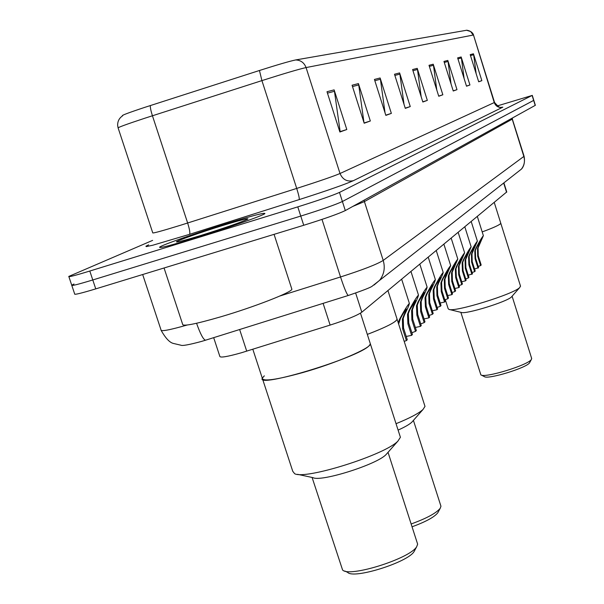 <?xml version="1.0" encoding="UTF-8"?>
<svg xmlns="http://www.w3.org/2000/svg" width="604" height="604" viewBox="0 0 604 604"><rect width="100%" height="100%" fill="white"/><g stroke="black" fill="none" stroke-linecap="round" stroke-linejoin="round"><path stroke-width="0.91" d="M506.741 191.944L361.819 312.208C357.077 315.522 346.515 319.818 330.124 325.088L241.441 352.751C227.112 356.798 219.894 357.968 219.796 356.262L213.68 337.651M71.838 285.511L74.669 293.952C74.043 295.001 81.072 293.31 95.757 288.878L303.737 225.269C324.627 218.746 338.482 213.846 345.307 210.569L535.355 105.3M74.02 284.001L71.733 285.194C71.083 286.16 78.097 284.416 92.782 279.962L300.762 216.073C321.66 209.535 335.537 204.681 342.4 201.502L533.808 100.317M195.885 237.78C227.527 228.063 263.865 215.266 264.907 213.552C264.794 212.449 252.449 215.666 227.882 223.193C197.576 232.525 161.744 245.058 159.615 247.157C158.928 248.493 171.023 245.367 195.885 237.78C227.527 228.063 263.865 215.266 264.907 213.552C264.794 212.449 252.449 215.666 227.882 223.193C197.576 232.525 161.744 245.058 159.615 247.157C158.928 248.493 171.023 245.367 195.885 237.78M118.074 127.784L117.667 125.587C117.486 121.412 119.154 118.135 122.672 115.757C120.694 115.704 127.995 112.925 144.567 107.429L259.448 70.494C277.689 64.688 289.761 61.17 295.666 59.947L466.794 30.223M68.894 276.707L71.733 285.194C71.083 286.16 78.097 284.416 92.782 279.962L300.762 216.073C321.66 209.535 335.537 204.681 342.4 201.502L533.815 100.34L535.363 105.323M152.623 240.384L68.803 276.421C68.124 277.312 75.123 275.522 89.8 271.037L297.787 206.87C318.693 200.317 332.593 195.5 339.486 192.419L532.116 95.455L497.115 105.979M447.813 60.43L456.986 89.656L453.249 91.008L443.963 61.427L447.813 60.43L448.04 61.48L444.287 62.461M461.169 56.972L469.935 84.975L466.514 86.213L457.636 57.886L461.169 56.972L461.388 57.976L457.945 58.875M473.445 53.794L481.849 80.664L478.693 81.804L470.199 54.632L473.445 53.794L473.657 54.753L470.493 55.583M399.614 72.918L410.259 106.561L405.292 108.358L394.495 74.239L399.614 72.918L399.886 74.118L394.873 75.432M380.12 77.969L391.362 113.393L385.85 115.387L374.435 79.441L380.12 77.969L380.407 79.23L374.835 80.694M358.429 83.586L370.335 120.996L364.182 123.224L352.079 85.232L358.429 83.586L358.731 84.922L352.502 86.561M334.133 89.875L346.802 129.513L339.886 132.012L326.998 91.725L334.133 89.875L334.457 91.295L327.451 93.129M433.227 64.213L442.838 94.775L438.753 96.255L429.014 65.3L433.227 64.213L433.468 65.3L429.353 66.38M417.228 68.35L427.33 100.385L422.838 102.008L412.6 69.551L417.228 68.35L417.485 69.498L412.955 70.691M427.33 100.385L422.785 101.827M421.184 96.753L417.485 69.498M442.838 94.775L438.7 96.089M436.79 90.026L433.468 65.3M346.802 129.513L339.795 131.732M339.735 131.544L340.12 131.408L334.457 91.295M370.335 120.996L364.106 122.974M363.986 122.612L358.731 84.922M391.362 113.393L385.782 115.16M385.05 112.865L380.407 79.23M410.259 106.561L405.231 108.154M404.016 104.311L399.886 74.118M481.849 80.664L478.655 81.683M476.148 73.673L473.657 54.753M469.935 84.975L466.469 86.078M464.121 78.573L461.388 57.976M456.986 89.656L453.204 90.857M451.052 84.001L448.04 61.48M164.054 267.987L182.597 324.159C182.257 326.726 195.054 324.25 220.988 316.745C253.99 307.043 291.302 292.495 291.891 289.278L291.656 288.553M201.275 235.326C225.662 227.655 241.155 222.249 247.746 219.124C249.074 217.87 240.822 219.969 222.997 225.42C201.291 232.102 175.915 241.049 176.428 241.879C177.244 242.332 185.519 240.143 201.275 235.326M360.475 313.144L370.388 343.94L369.112 345.737C358.489 357.659 255.945 388.734 262.295 378.195C262.785 381.728 276.224 379.871 302.619 372.608C335.303 363.389 370.66 348.297 370.388 343.94L370.101 343.049M262.649 379.289L292.751 471.286L294.631 473.695C305.284 480.029 385.367 454.752 397.945 441.063L400.407 437.281L399.999 436.012M297.583 474.329L313.008 477.651C320.966 482.158 376.866 464.514 386.039 454.593L387.315 453.143M312.087 477.454L342.581 569.972C348.976 577.817 410.305 558.519 416.722 546.635L417.643 544.159L417.243 542.928M252.819 349.248L262.295 378.195L264.326 375.839M344.808 571.022L347.655 572.365C353.499 579.432 408.327 562.188 414.14 551.444L414.336 551.135M367.315 334.397C385.956 327.255 395.884 322.204 397.1 319.229L396.881 318.55L397.1 319.229L396.073 320.701C392.29 323.978 382.702 328.546 367.315 334.397M396.035 423.698C409.587 418.202 418.572 413.468 422.989 409.504L424.997 406.401L424.688 405.42M398.096 430.093C404.808 427.073 409.369 424.453 411.785 422.234L412.842 421.033M411.135 523.985C426.605 518.36 436.299 513.128 440.218 508.281L440.958 506.243L440.656 505.299M412.041 526.801C425.729 521.796 434.314 517.122 437.787 512.796L437.953 512.539M494.261 202.476L500.784 223.254L500.399 223.827C498.451 225.481 492.381 228.176 482.188 231.913C494.049 227.542 500.248 224.658 500.784 223.254L500.724 223.065M445.276 299.637L448.145 308.659L448.915 309.391C454.57 312.434 514.034 294.05 519.78 287.466L520.459 285.979M449.263 309.474L461.297 312.434C465.525 314.601 507.262 301.713 511.475 296.926L511.898 296.443M460.852 312.321L480.859 374.842C484.212 378.565 528.711 364.952 531.422 359.365L531.618 358.293M481.229 375.031L484.272 376.564C487.33 379.924 527.171 367.745 529.633 362.687L529.693 362.589M404.189 341.373L406.401 340.603L402.664 328.923L402.392 319.131L406.401 308.961C405.276 310.041 403.291 313.219 400.444 318.497L398.625 323.986M398.202 322.672L399.546 319.335C404.023 310.886 407.3 305.571 409.369 303.382C409.142 305.103 407.557 308.84 404.62 314.601L403.245 318.331L403.54 328.07L407.27 339.727L406.401 340.603M411.86 332.713L415.522 331.385L411.883 319.992L411.626 310.441L415.582 300.49L409.822 309.746L408.349 313.529L408.765 323.012L412.434 334.503L411.588 335.356L406.22 336.458M411.588 335.356L407.911 323.842L407.519 314.307L408.968 310.539C413.317 302.332 416.488 297.168 418.474 295.054C418.232 296.738 416.669 300.399 413.778 306.047L412.441 309.678L412.721 319.184L416.352 330.547L415.522 331.385M420.709 323.872L424.197 322.619L420.648 311.505L420.407 302.189L424.302 292.442L418.723 301.434L417.289 305.118L417.681 314.374L421.26 325.586L420.452 326.394L415.363 327.466M420.452 326.394L416.873 315.16L416.496 305.866L417.915 302.189C422.151 294.208 425.224 289.188 427.126 287.134C426.869 288.788 425.322 292.381 422.49 297.915L421.177 301.464L421.449 310.735L424.982 321.826L424.197 322.619M429.127 315.469L432.449 314.276L428.991 303.427L428.757 294.337L432.6 284.786L427.194 293.529L425.79 297.13L426.167 306.16L429.648 317.1L428.885 317.878L424.053 318.92M428.885 317.878L425.397 306.908L425.035 297.832L426.424 294.246C430.546 286.477 433.521 281.592 435.356 279.607C435.084 281.23 433.559 284.756 430.78 290.177L429.489 293.642L429.746 302.695L433.196 313.521L432.449 314.276M437.145 307.459L440.308 306.326L436.941 295.733L436.715 286.855L440.505 277.493L435.257 286.002L433.883 289.512L434.246 298.338L437.643 309.022L436.911 309.761L432.321 310.773M436.911 309.761L433.513 299.055L433.166 290.184L434.525 286.681C438.542 279.116 441.433 274.367 443.193 272.434C442.913 274.027 441.403 277.485 438.67 282.808L437.409 286.198L437.658 295.039L441.018 305.609L440.308 306.326M444.786 299.826L447.806 298.753L444.521 288.395L444.302 279.72L448.04 270.539L442.943 278.822L441.599 282.257L441.947 290.886L445.261 301.321L444.567 302.023L440.195 303.004M444.567 302.023L441.245 291.566L440.92 282.899L442.241 279.471C446.16 272.102 448.968 267.474 450.667 265.594L444.967 279.093L445.208 287.731L448.485 298.066L447.806 298.753M452.079 292.54L454.963 291.513L451.754 281.388L451.543 272.902L455.227 263.895L450.282 271.974L448.968 275.326L449.3 283.767L452.532 293.967L451.875 294.639L447.7 295.59M451.875 294.639L448.629 284.416L448.319 275.937L449.61 272.593C453.43 265.405 456.163 260.898 457.802 259.063L452.185 272.306L452.411 280.754L455.612 290.856L454.963 291.513M459.048 285.571L461.803 284.597L458.67 274.692L458.466 266.394L462.105 257.553L457.288 265.428L456.005 268.712L456.322 276.964L459.485 286.945L458.851 287.587L454.872 288.508M458.851 287.587L455.68 277.583L455.386 269.293L456.654 266.024C460.376 259.01 463.034 254.609 464.619 252.827L459.078 265.82L459.297 274.088L462.43 283.971L461.803 284.597M465.714 278.905L468.357 277.976L465.291 268.289L465.095 260.165L468.681 251.491L463.993 259.169L462.732 262.378L463.041 270.464L466.129 280.226L465.525 280.837L461.72 281.736M465.525 280.837L462.43 271.053L462.143 262.944L463.381 259.735C467.028 252.887 469.61 248.599 471.143 246.855L465.676 259.614L465.888 267.7L468.946 277.379L468.357 277.976M472.094 272.525L474.623 271.641L471.626 262.151L471.437 254.193L474.978 245.677L470.41 253.174L469.18 256.322L469.474 264.235L472.494 273.793L468.274 275.25M471.913 274.382L468.885 264.801L468.606 256.859L469.829 253.718C473.385 247.036 475.907 242.838 477.386 241.147L471.996 253.672L472.2 261.592L475.197 271.068L474.623 271.641M478.209 266.417L480.633 265.564L477.704 256.27L477.522 248.478L481.011 240.113L476.564 247.429L475.356 250.517L475.635 258.263L478.594 267.632L474.555 269.029M478.036 268.191L475.076 258.814L474.804 251.03L476.005 247.957C479.478 241.419 481.939 237.327 483.374 235.666L478.058 247.972L478.255 255.734L481.177 265.013L480.633 265.564M239.637 329.52L246.719 351.158M323.102 303.367L330.124 325.088M355.65 293.046L361.819 312.208M503.676 183.027L506.567 192.276M142.672 274.526L161.011 329.897C160.679 331.724 169.392 330.101 187.149 325.027M303.737 225.269L297.787 206.87M345.307 210.569L339.486 192.419M95.757 288.878L89.8 271.037M535.212 105.428L532.116 95.455M279.795 296.036L340.535 276.964L321.992 219.403M348.349 295.454L348.266 295.484C346.9 294.601 344.318 288.425 340.535 276.964C362.823 269.799 377.047 264.288 383.215 260.415L364.408 201.593L352.842 206.402M374.05 285.028L379.629 280.271C384.129 274.375 385.322 267.753 383.215 260.415L523.842 156.451L512.222 119.169L364.408 201.593L364.144 200.143M516.828 172.714L521.403 169.128C524.332 165.337 525.14 161.109 523.842 156.451L524.046 156.126M205.715 340.15L348.266 295.484C363.329 290.335 371.339 287.194 372.313 286.07L521.403 169.128C521.335 169.248 525.827 165.171 524.068 156.202L512.064 118.248M161.215 330.531C165.526 338.089 169.49 342.362 173.114 343.374L180.822 345.186C182.212 346.032 189.135 344.771 201.593 341.403L205.556 340.195C203.382 339.705 200.385 334.065 196.564 323.276M466.499 30.23L470.629 31.514L473.166 35.062L306.069 67.573C298.98 69.15 284.257 73.499 261.917 80.611L145.307 118.067C126.319 124.326 117.267 127.64 118.142 128.003L152.737 232.797C152.253 233.627 161.525 231.106 180.543 225.247L296.707 188.418C318.927 181.306 333.363 176.338 340.022 173.507L494.54 102.438M150.381 105.534C150.147 107.301 150.826 110.713 152.435 115.757L187.648 223.012C189.626 229.377 190.26 233.152 189.543 234.337L152.774 245.232L146.274 246.606L145.904 246.228L148.667 244.847M500.474 107.467L502.83 107.165L353.34 180.694C347.058 181.955 342.619 179.554 340.022 173.507L306.069 67.573C304.182 62.688 300.716 60.151 295.666 59.947M473.498 35.055L494.268 102.627C495.907 106.493 498.761 108.003 502.83 107.165M353.34 180.694C345.201 184.341 327.157 190.645 299.207 199.592C299.539 198.527 298.701 194.798 296.707 188.418L261.917 80.611L259.448 70.494M299.207 199.592L189.543 234.337M399.546 319.335L400.444 318.497M403.744 315.416L404.62 314.601M402.664 328.923L403.54 328.07M408.968 310.539L409.822 309.746M412.947 306.824L413.778 306.047M411.883 319.992L412.721 319.184M407.911 323.842L408.765 323.012M417.915 302.189L418.723 301.434M421.698 298.655L422.49 297.915M420.648 311.505L421.449 310.735M416.873 315.16L417.681 314.374M426.424 294.246L427.194 293.529M430.025 290.879L430.78 290.177M428.991 303.427L429.746 302.695M425.397 306.908L426.167 306.16M434.525 286.681L435.257 286.002M437.953 283.48L438.67 282.808M436.941 295.733L437.658 295.039M433.513 299.055L434.246 298.338M442.241 279.471L442.943 278.822M445.518 276.413L446.205 275.779M444.521 288.395L445.208 287.731M441.245 291.566L441.947 290.886M449.61 272.593L450.282 271.974M452.743 269.671L453.393 269.059M451.754 281.388L452.411 280.754M448.629 284.416L449.3 283.767M456.654 266.024L457.288 265.428M459.644 263.231L460.271 262.642M458.67 274.692L459.297 274.088M455.68 277.583L456.322 276.964M463.381 259.735L463.993 259.169M466.243 257.062L466.847 256.504M465.291 268.289L465.888 267.7M462.43 271.053L463.041 270.464M469.829 253.718L470.41 253.174M472.57 251.158L473.143 250.622M471.626 262.151L472.2 261.592M468.885 264.801L469.474 264.235M476.005 247.957L476.564 247.429M478.632 245.503L479.183 244.99M477.704 256.27L478.255 255.734M475.076 258.814L475.635 258.263M503.895 182.853L506.764 192.027M512.471 118.988L512.305 118.112M466.862 30.23C473.695 31.393 473.808 36.368 473.491 35.024L494.555 102.469C498.345 106.787 500.489 108.388 500.965 107.278M532.267 95.356L533.815 100.34M291.891 289.278L274.065 234.344M370.388 343.94L400.407 437.281M388.032 452.328L417.643 544.159M386.039 454.593L397.945 441.063M414.14 551.444L416.722 546.635M424.997 406.401L387.934 290.569M413.415 420.384L440.958 506.243M411.785 422.234L422.989 409.504M437.787 512.796L440.218 508.281M500.784 223.254L520.55 286.258M512.101 296.209L531.701 358.565M511.475 296.926L519.78 287.466M529.633 362.687L531.422 359.365M409.369 303.382L401.652 279.207M418.474 295.054L410.969 271.49M427.126 287.134L419.818 264.152M435.356 279.607L428.236 257.183M443.193 272.434L436.254 250.539M450.667 265.594L443.895 244.205M457.802 259.063L451.188 238.157M464.619 252.827L458.164 232.381M471.143 246.855L464.831 226.855M477.386 241.147L471.218 221.562M483.374 235.666L477.341 216.496"/></g></svg>
